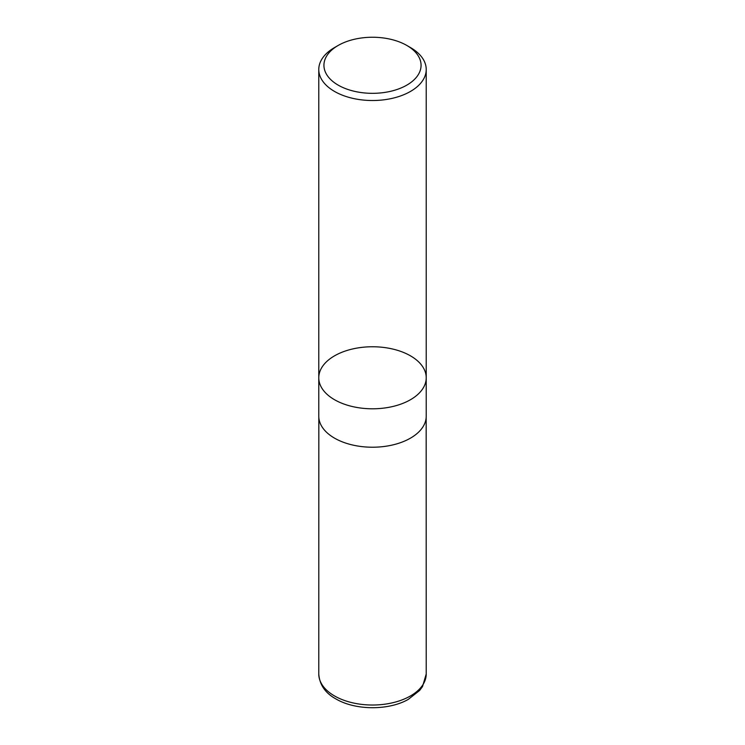 <?xml version="1.0" encoding="UTF-8"?>
<svg xmlns="http://www.w3.org/2000/svg" width="745" height="745" viewBox="0 0 745 745"><rect width="100%" height="100%" fill="white"/><g stroke="black" fill="none" stroke-linecap="round" stroke-linejoin="round"><path stroke-width="1.12" d="M410.486 47.568L406.844 45.464A48.565 28.04 180 0 1 406.844 85.116A48.565 28.04 180 0 1 338.156 85.116A48.565 28.04 180 0 1 338.156 45.464A48.565 28.04 180 0 1 406.844 45.464L410.486 47.568A53.724 31.02 180 0 1 426.224 69.499A53.724 31.02 180 0 1 393.062 98.154A53.724 31.02 180 0 1 334.514 91.43A53.724 31.02 180 0 1 318.776 69.499A53.724 31.02 180 0 1 334.514 47.568L338.156 45.464M334.514 399.711A53.724 31.02 0 0 0 393.062 406.435A53.724 31.02 0 0 0 426.224 377.78A53.724 31.02 180 0 1 393.062 406.435A53.724 31.02 180 0 1 334.514 399.711A53.724 31.02 180 0 1 318.776 377.78A53.724 31.02 0 0 0 334.514 399.711M334.514 438.135A53.724 31.02 180 0 1 318.776 416.204L318.776 377.78A53.724 31.02 180 0 1 372.5 346.76A53.724 31.02 180 0 1 426.224 377.78L426.224 416.204A53.724 31.02 180 0 1 393.062 444.858A53.724 31.02 180 0 1 334.514 438.135M426.224 674.001A53.724 31.02 180 0 1 372.5 705.021A53.724 31.02 180 0 1 318.776 674.001C319.577 684.86 325.379 693.213 336.191 699.089C356.063 710.656 389.169 710.404 408.279 699.387L419.649 690.438L422.517 686.564L426.224 674.001L426.168 417.61M318.776 69.499L318.776 377.78M426.224 69.499L426.224 377.78M318.832 417.61L318.776 674.001"/></g></svg>
